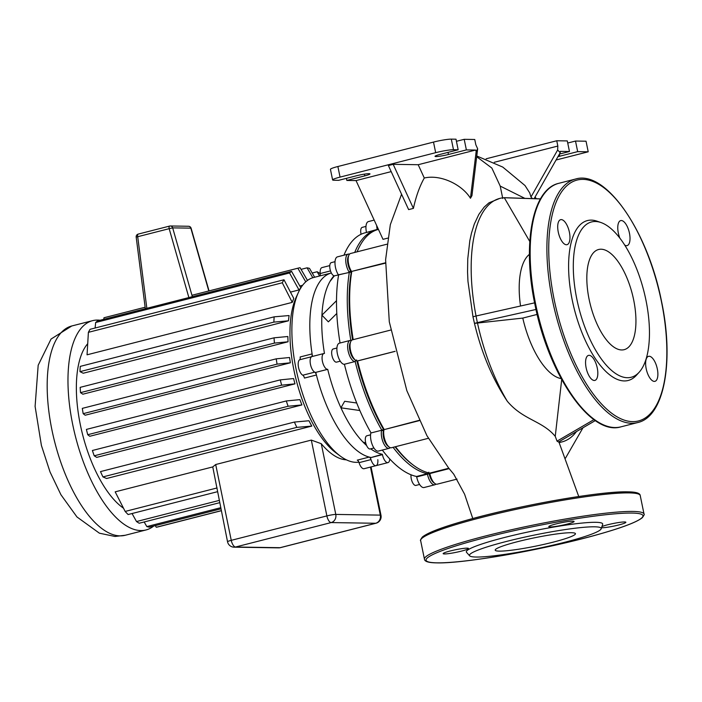 <?xml version="1.0" encoding="UTF-8"?>
<svg xmlns="http://www.w3.org/2000/svg" width="702" height="702" viewBox="0 0 702 702"><rect width="100%" height="100%" fill="white"/><g stroke="black" fill="none" stroke-linecap="round" stroke-linejoin="round"><path stroke-width="1.05" d="M600.912 222.516L597.025 221.174A82.511 34.556 75.7 0 0 572.218 299.956A82.511 34.556 75.7 0 0 636.398 375.28L639.162 372.227A80.151 33.573 -104.3 0 1 576.816 299.052A80.151 33.573 -104.3 0 1 600.912 222.516A80.151 33.573 -104.3 0 1 645.937 300.123A80.151 33.573 -104.3 0 1 639.162 372.227M597.262 367.988A12.908 5.405 75.7 0 0 588.495 355.396A12.908 5.405 75.7 0 0 586.126 367.813A12.908 5.405 75.7 0 0 594.892 380.405A12.908 5.405 75.7 0 0 597.262 367.988M569.401 232.265A12.908 5.405 75.7 0 0 560.635 219.673A12.908 5.405 75.7 0 0 558.265 232.09A12.908 5.405 75.7 0 0 567.032 244.682A12.908 5.405 75.7 0 0 569.401 232.265M624.701 245.086A12.908 5.405 75.7 0 0 627.088 245.612A12.908 5.405 75.7 0 0 629.457 233.196A12.908 5.405 75.7 0 0 620.7 220.603A12.908 5.405 75.7 0 0 618.33 233.02A12.908 5.405 75.7 0 0 619.875 238.171M657.318 368.919A12.908 5.405 75.7 0 0 648.56 356.326A12.908 5.405 75.7 0 0 646.191 368.743A12.908 5.405 75.7 0 0 654.948 381.335A12.908 5.405 75.7 0 0 657.318 368.919M633.669 299.93A51.694 21.648 75.7 0 0 598.578 249.508A51.694 21.648 75.7 0 0 589.092 299.245A51.694 21.648 75.7 0 0 624.183 349.666A51.694 21.648 75.7 0 0 633.669 299.93M469.656 555.826L466.54 552.342A69.603 7.152 -11.6 0 1 516.444 534.582A69.603 7.152 -11.6 0 1 595.752 522.306A69.603 7.152 -11.6 0 1 602.658 524.403L601.166 528.834A67.252 6.915 -11.6 0 1 548.973 546.059A67.252 6.915 -11.6 0 1 476.167 557.037A67.252 6.915 -11.6 0 1 469.656 555.826A67.252 6.915 -11.6 0 1 517.865 538.671A67.252 6.915 -11.6 0 1 594.497 526.807A67.252 6.915 -11.6 0 1 601.166 528.834M499.289 551.131A40.962 4.212 168.4 0 0 544.805 544.173A40.962 4.212 168.4 0 0 575.456 533.687A40.962 4.212 168.4 0 0 571.367 532.721A40.962 4.212 168.4 0 0 525.851 539.671A40.962 4.212 168.4 0 0 495.208 550.157A40.962 4.212 168.4 0 0 499.289 551.131M550.096 526.956A12.908 1.325 168.4 0 0 564.434 524.763A12.908 1.325 168.4 0 0 574.096 521.463A12.908 1.325 168.4 0 0 572.806 521.156A12.908 1.325 168.4 0 0 558.467 523.35A12.908 1.325 168.4 0 0 548.806 526.649A12.908 1.325 168.4 0 0 550.096 526.956M601.535 527.746A12.908 1.325 168.4 0 0 601.868 527.755A12.908 1.325 168.4 0 0 616.216 525.57A12.908 1.325 168.4 0 0 625.868 522.262A12.908 1.325 168.4 0 0 624.578 521.955A12.908 1.325 168.4 0 0 613.302 523.49A12.908 1.325 168.4 0 0 601.939 526.535M444.445 553.948A12.908 1.325 168.4 0 0 458.783 551.754A12.908 1.325 168.4 0 0 468.445 548.455A12.908 1.325 168.4 0 0 467.155 548.148A12.908 1.325 168.4 0 0 452.816 550.342A12.908 1.325 168.4 0 0 443.155 553.641A12.908 1.325 168.4 0 0 444.445 553.948M153.756 526.009A108.003 45.235 -104.3 0 1 146.025 529.957A108.003 45.235 -104.3 0 1 72.718 424.587A108.003 45.235 -104.3 0 1 92.55 320.665A108.003 45.235 -104.3 0 1 100.114 320.252M123.473 508.195A90.347 37.838 -104.3 0 1 80.335 424.71A90.347 37.838 -104.3 0 1 87.645 343.796M298.385 292.462L296.13 297.394A90.347 37.838 75.7 0 0 293.927 370.138A90.347 37.838 75.7 0 0 335.819 452.729L340.154 455.975A95.095 39.83 -104.3 0 1 296.06 369.033A95.095 39.83 -104.3 0 1 298.385 292.462A95.095 39.83 -104.3 0 1 313.522 277.536L319.48 276.009M289.557 357.511A90.347 37.838 75.7 0 0 290.365 362.802L85.161 415.224L83.169 413.662L277.071 364.127A108.003 45.235 -104.3 0 1 276.219 358.836L289.557 357.511M287.864 336.504A90.347 37.838 75.7 0 0 288.048 341.786L82.845 394.208L80.519 392.646L274.412 343.102A108.003 45.235 -104.3 0 1 274.061 337.82L287.864 336.504M289.11 315.54A90.347 37.838 75.7 0 0 288.452 320.805L83.248 373.236L79.984 371.656L273.877 322.113A108.003 45.235 -104.3 0 1 274.149 316.839L289.11 315.54M293.787 298.464A90.347 37.838 75.7 0 0 292.26 302.378L87.057 354.808L88.391 332.327L282.283 282.783A108.003 45.235 -104.3 0 1 283.994 279.765L293.787 298.464M300.605 288.224A90.347 37.838 75.7 0 0 298.991 289.935L290.505 292.102M302.588 285.293L299.824 286.004M358.862 462.153A95.095 39.83 -104.3 0 1 340.154 455.975M377.816 459.705A8.152 3.413 -104.3 0 1 376.035 465.654A8.152 3.413 -104.3 0 1 370.989 459.599A3.396 1.422 75.7 0 0 369.226 457.081A95.095 39.83 -104.3 0 1 316.418 375.008A3.396 1.422 75.7 0 0 314.733 372.157A8.152 3.413 -104.3 0 1 310.477 364.399A8.152 3.413 -104.3 0 1 311.565 356.73A3.396 1.422 75.7 0 0 312.092 353.913A95.095 39.83 -104.3 0 1 331.353 272.981A95.095 39.83 -104.3 0 0 312.495 356.423M329.773 265.602L321.999 267.585A8.152 3.413 75.7 0 0 320.217 273.534A3.396 1.422 -104.3 0 1 319.471 276.009L331.353 272.973M312.092 353.913L300.14 356.967A3.396 1.422 -104.3 0 1 299.614 359.784A8.152 3.413 75.7 0 0 298.525 367.453A8.152 3.413 75.7 0 0 302.781 375.21A3.396 1.422 -104.3 0 1 304.466 378.062L316.418 375.008M369.226 457.081L357.274 460.135A3.396 1.422 -104.3 0 1 359.038 462.653A8.152 3.413 75.7 0 0 364.084 468.708L387.987 462.6A8.152 3.413 -104.3 0 1 382.45 454.642L382.379 454.299A95.095 39.83 -104.3 0 1 370.709 448.832M227.536 541.751A6.792 6.792 0 0 0 234.082 547.174A6.792 6.125 -89.1 0 0 235.547 547.007A6.792 2.843 -104.3 0 1 231.256 540.338A6.792 0.702 168.4 0 0 227.536 541.751L212.759 466.918L215.698 464.522L311.319 440.093L321.27 443.708A90.347 37.838 -104.3 0 0 346.402 459.828M212.759 466.918L115.181 491.848L125.158 511.442A108.003 45.235 75.7 0 0 128.124 514.531L217.269 491.76M308.968 420.752A90.347 37.838 75.7 0 0 311.802 426.079L106.599 478.501L102.94 476.912L296.832 427.378A108.003 45.235 -104.3 0 1 294.392 422.06L308.968 420.752M293.594 378.553A90.347 37.838 75.7 0 0 294.963 383.854L89.759 436.275L87.732 434.713L281.625 385.179A108.003 45.235 -104.3 0 1 280.3 379.879L293.594 378.553M299.921 399.631A90.347 37.838 75.7 0 0 301.913 404.94L96.709 457.371L94.217 455.8L288.11 406.256A108.003 45.235 -104.3 0 1 286.284 400.956L299.921 399.631M155.3 525.614L156.256 527.255L221.156 510.679M156.256 527.255A108.003 45.235 75.7 0 0 157.968 526.904L221.174 510.758M144.164 521.981L146.832 526.579L220.551 507.748M146.832 526.579A108.003 45.235 75.7 0 0 149.289 527.149L220.788 508.88M132.037 513.531L136.513 521.542L219.059 500.456M136.513 521.542A108.003 45.235 75.7 0 0 139.198 523.244L219.524 502.729M217.076 487.951L125.158 511.442M319.559 275.983L317.155 271.735A108.003 45.235 -104.3 0 1 319.84 273.438L320.252 274.175M312.82 277.729L307.064 267.831A108.003 45.235 -104.3 0 1 309.521 268.401L314.645 277.246M301.053 269.366L307.064 267.831M312.188 273.008L317.155 271.735M276.219 358.836L82.318 408.371A108.003 45.235 75.7 0 0 83.169 413.662M274.061 337.82L80.168 387.355A108.003 45.235 75.7 0 0 80.519 392.646M274.149 316.839L80.256 366.383A108.003 45.235 75.7 0 0 79.984 371.656M288.452 320.805L273.877 322.113M288.048 341.786L274.412 343.102M290.365 362.802L277.071 364.127M145.13 307.23L104.493 317.62A108.003 45.235 75.7 0 0 103.966 317.76L103.799 319.305M298.991 289.935L289.549 272.973A108.003 45.235 -104.3 0 1 291.549 271.341L97.657 320.875A108.003 45.235 75.7 0 0 95.656 322.508L95.121 328.018M283.994 279.765L90.102 329.299A108.003 45.235 75.7 0 0 88.391 332.327M280.3 379.879L86.407 429.413A108.003 45.235 75.7 0 0 87.732 434.713M286.284 400.956L92.392 450.491A108.003 45.235 75.7 0 0 94.217 455.8M294.392 422.06L100.5 471.595A108.003 45.235 75.7 0 0 102.94 476.912M305.747 281.835L297.859 268.225A108.003 45.235 -104.3 0 1 298.385 268.076A108.003 45.235 -104.3 0 1 300.096 267.725L307.476 280.423M291.549 271.341L300.912 287.934M292.26 302.378L282.283 282.783M294.963 383.854L281.625 385.179M301.913 404.94L288.11 406.256M311.802 426.079L296.832 427.378M95.656 322.508L289.549 272.973M103.966 317.76L145.13 307.239M298.385 268.076L191.953 295.27L297.859 268.225M411.039 474.789A6.792 2.843 75.7 0 0 412.171 481.73A6.792 2.843 75.7 0 0 415.549 485.451A6.792 2.843 75.7 0 0 415.874 485.415L419.603 484.459M370.568 434.845L366.839 435.793A6.792 2.843 75.7 0 0 365.303 440.154A6.792 2.843 75.7 0 0 367.409 447.025A6.792 2.843 75.7 0 0 370.2 448.955L373.929 448.008M336.925 348.017L333.196 348.964A6.792 2.843 75.7 0 0 331.949 355.502A6.792 2.843 75.7 0 0 336.556 362.127L340.286 361.179M335.021 261.679L331.291 262.627A6.792 2.843 75.7 0 0 329.94 264.496A6.792 2.843 75.7 0 0 330.923 272.043A6.792 2.843 75.7 0 0 334.652 275.789L349.333 272.394A125.667 52.632 75.7 0 0 350.833 340.382L351.316 340.628M365.97 226.404L362.241 227.36A6.792 2.843 75.7 0 0 361.074 234.266M366.611 445.524A95.095 39.83 -104.3 0 1 362.916 441.97A95.095 39.83 -104.3 0 1 340.944 407.818A95.095 39.83 -104.3 0 1 327.72 369.349L327.571 369.349A8.152 3.413 -104.3 0 1 322.525 361.802A8.152 3.413 -104.3 0 1 323.92 353.501A8.152 3.413 -104.3 0 1 324.315 353.457L324.464 353.466A95.095 39.83 -104.3 0 1 321.928 315.154A95.095 39.83 -104.3 0 1 329.975 281.467A95.095 39.83 -104.3 0 1 334.029 275.789M323.92 353.501L311.969 356.555A8.152 3.413 75.7 0 0 310.574 364.856A8.152 3.413 75.7 0 0 315.619 372.402L327.72 369.349M376.035 465.654A8.152 3.413 75.7 0 1 370.498 457.695L382.379 454.299M389.812 459.011A8.152 3.413 -104.3 0 1 387.987 462.6M336.793 313.478L328.36 321.849L321.928 315.154L336.504 300.684M359.845 410.521L340.944 407.818L344.664 401.281L356.721 403.001M370.428 457.353A95.095 39.83 -104.3 0 1 315.768 372.402M412.837 464.768A124.307 52.062 -104.3 0 1 395.068 446.814A124.307 52.062 75.7 0 0 412.223 464.312L413.46 465.233A125.667 52.632 -104.3 0 1 395.472 446.709M393.085 447.314A125.667 52.632 75.7 0 0 427.342 473.718L428.869 472.209M356.642 359.942L355.177 361.565A125.667 52.632 75.7 0 0 381.669 429.931L383.678 429.712A124.307 52.062 -104.3 0 1 356.87 360.881A124.307 52.062 75.7 0 0 383.678 429.712L384.064 429.326A125.667 52.632 -104.3 0 1 357.572 360.951L357.371 360.951A10.872 4.554 -104.3 0 1 355.545 360.223A10.872 4.554 -104.3 0 1 350.781 351.483A10.872 4.554 -104.3 0 1 350.772 341.532A10.872 4.554 -104.3 0 1 352.501 339.829L390.672 330.072M353.203 339.645A125.667 52.632 -104.3 0 1 351.728 271.779L351.307 272.025L350.544 270.832L351.307 272.025A124.307 52.062 75.7 0 0 352.571 339.812A124.307 52.062 -104.3 0 1 351.307 272.025L338.364 274.815A10.872 4.554 75.7 0 1 335.003 263.82A10.872 4.554 75.7 0 1 337.451 256.853L348.21 254.098A10.872 4.554 75.7 0 0 345.761 261.074A10.872 4.554 75.7 0 0 349.122 272.069L350.544 270.832A9.512 3.984 -104.3 0 1 348.569 255.993M377.088 229.782A125.667 52.632 75.7 0 0 375.886 230.054A125.667 52.632 75.7 0 0 354.729 252.43M357.125 251.825A125.667 52.632 -104.3 0 1 358.257 249.175L357.616 250.579A124.307 52.062 75.7 0 0 357.064 251.842A124.307 52.062 -104.3 0 1 357.941 249.886M376.702 225.623A10.872 4.554 75.7 0 0 377.167 229.291L377.255 229.73M349.508 254.185A10.872 4.554 75.7 0 0 348.21 254.098M350.833 340.382L350.631 340.382A10.872 4.554 75.7 0 0 350.114 340.435A10.872 4.554 75.7 0 0 348.245 351.5A10.872 4.554 75.7 0 0 354.975 361.556L344.217 364.303L354.975 361.556L355.677 360.319M354.905 359.661A9.512 3.984 -104.3 0 1 350.14 351.649A9.512 3.984 -104.3 0 1 350.473 342.33M388.548 446.49A9.512 3.984 -104.3 0 1 384.213 439.961A9.512 3.984 -104.3 0 1 383.397 430.896L383.678 429.712L383.397 430.896A9.512 3.984 75.7 0 0 387.952 446.121L389.189 447.051A10.872 4.554 -104.3 0 1 383.985 429.65L419.129 420.366M389.136 448.324L378.378 451.079A10.872 4.554 75.7 0 1 372.411 445.077A10.872 4.554 75.7 0 1 370.84 433.002L381.598 430.256A10.872 4.554 75.7 0 0 383.169 442.33A10.872 4.554 75.7 0 0 389.136 448.324A10.872 4.554 75.7 0 0 390.233 447.63M434.222 482.95A9.512 3.984 -104.3 0 1 429.22 473.885L429.027 472.955L429.22 473.885A9.512 3.984 75.7 0 0 433.625 482.581L434.863 483.502A10.872 4.554 -104.3 0 1 429.826 473.569L429.729 473.113A125.667 52.632 -104.3 0 1 413.46 465.233M434.81 484.784L424.052 487.53A10.872 4.554 75.7 0 1 416.681 476.93L416.584 476.474L427.342 473.718L427.439 474.183A10.872 4.554 75.7 0 0 434.81 484.784A10.872 4.554 75.7 0 0 435.907 484.082M416.584 476.474A125.667 52.632 -104.3 0 1 382.327 450.07M370.919 432.686A125.667 52.632 -104.3 0 1 344.419 364.312M350.114 340.435L339.356 343.19A10.872 4.554 75.7 0 0 337.486 354.247A10.872 4.554 75.7 0 0 344.217 364.303M340.058 343.006A125.667 52.632 -104.3 0 1 338.575 275.14M343.971 255.186A125.667 52.632 -104.3 0 1 365.128 232.801L375.886 230.054M366.497 232.45L378.299 229.098M374.175 220.103L368.41 221.578A10.872 4.554 75.7 0 0 366.409 232.037M334.354 275.833L329.975 281.467M365.768 443.111L362.916 441.97M520.533 306.011A65.277 27.343 -104.3 0 1 529.422 254.317M504.054 197.745L540.452 198.929M540.479 198.877L504.282 197.683M529.782 241.497L504.29 197.727A125.667 52.632 -104.3 0 0 499.771 198.403L488.961 202.834L484.108 207.169L478.834 214.426L474.315 224.052L471.463 233.178L469.822 240.698L467.751 258.985L467.558 272.078L467.962 281.335L472.981 316.777L476.017 316.005L477.369 322.622L535.995 309.468M537.144 314.417L522.788 318.085L474.473 323.376L472.964 316.786M477.395 322.622A125.667 52.632 -104.3 0 0 507.3 401.246C492.532 379.036 481.59 353.08 474.473 323.376L477.369 322.622M534.599 302.852L476.017 316.005M561.179 378.615A65.277 27.343 -104.3 0 1 522.788 318.085M476.035 316.005A125.667 52.632 -104.3 0 1 499.771 198.403M576.517 431.528A125.667 52.632 -104.3 0 1 561.986 441.909A125.667 52.632 -104.3 0 1 559.073 442.444L578.746 496.516M507.3 401.246C523.087 420.094 542.076 420.586 555.247 436.346L561.793 378.711M558.774 441.865L559.073 442.444M593.962 419.62L557.028 441.137L555.247 436.346M595.331 420.577L558.52 442.014L557.028 441.137M502.755 198.473L500.21 186.083L491.856 168.059L476.693 156.713M477.658 148.771L471.946 195.639L470.454 198.262C462.083 184.644 440.795 174.193 424.289 178.01C419.647 186.276 416.014 196.402 413.408 208.389L408.625 209.608L388.399 165.549L393.181 164.329L418.19 164.716L475.561 150.052L466.374 149.912L464.197 139.321L474.745 139.487L475.833 144.779L477.658 148.771L476.175 151.386L470.454 198.262M559.424 154.071L569.471 151.509L560.284 151.369L560.214 152.685L534.134 198.657M532.476 198.605L530.966 197.025L557.642 150.009L560.214 152.685M494.252 162.294L557.836 146.051L557.642 150.009M530.966 197.025L529.738 192.927L524.982 185.495M435.679 152.676A13.584 1.395 -11.6 0 1 453.483 149.71L451.316 139.128A13.584 1.395 168.4 0 0 433.503 142.085L435.679 152.676L340.058 177.106L337.881 166.514A13.584 1.395 168.4 0 0 330.431 169.34L332.608 179.931A13.584 1.395 -11.6 0 1 340.058 177.106M451.316 139.128L456.002 139.198L458.169 149.789L453.483 149.71M346.411 178.343L346.849 180.449L364.777 175.869A9.512 0.974 168.4 0 0 369.989 173.894A9.512 0.974 168.4 0 0 356.572 175.746L338.645 180.326L333.959 180.247A13.584 1.395 -11.6 0 1 332.608 179.931M346.849 180.449L356.037 180.589L391.19 171.613M458.169 149.789L440.242 154.37A9.512 0.974 168.4 0 0 435.029 156.344A9.512 0.974 168.4 0 0 448.446 154.493L466.374 149.912M337.881 166.514L433.503 142.085M464.197 139.321L456.432 141.304M413.408 208.389L393.181 164.329M418.19 164.716L424.289 178.01M475.561 150.052L476.175 151.386M387.732 238.127L383.002 239.338L356.037 180.589M358.257 249.175A125.667 52.632 -104.3 0 1 378.273 229.44L378.439 229.396M385.459 263.162L351.518 271.455A10.872 4.554 -104.3 0 1 348.868 255.195A10.872 4.554 -104.3 0 1 350.605 253.492L386.907 244.217M428.369 438.302L391.532 447.718A10.872 4.554 -104.3 0 1 389.189 447.051M350.772 341.532L350.131 342.945A9.512 3.984 75.7 0 0 350.14 351.649A9.512 3.984 75.7 0 0 354.308 359.292L355.545 360.223M457.046 479.106L437.206 484.169A10.872 4.554 -104.3 0 1 434.863 483.502M348.868 255.195L348.227 256.607A9.512 3.984 75.7 0 0 350.544 270.832L351.518 271.455L385.468 262.785M395.129 351.351L357.572 360.951M429.729 473.113L448.832 468.234M569.471 151.509L567.295 140.918L556.756 140.76L557.836 146.051M556.756 140.76L486.144 158.792M567.734 143.032L575.5 141.049L577.676 151.632L588.215 151.799L556.054 160.012M577.676 151.632L559.74 156.213A9.512 0.974 -11.6 0 1 557.967 156.651M588.215 151.799L586.038 141.207L575.5 141.049M637.706 422.56C664.311 416.769 674.306 361.504 661.53 301.369C647.876 231.195 605.765 169.542 575.491 179.054L558.757 183.327C532.151 189.128 522.156 244.393 534.933 304.528C548.587 374.701 590.698 436.346 620.972 426.842L637.706 422.56A125.667 52.632 -104.3 0 1 552.413 299.973A125.667 52.632 -104.3 0 1 575.482 179.054M661.389 301.333A124.307 52.062 75.7 0 0 582.932 179.379A124.307 52.062 75.7 0 0 554.194 299.675A124.307 52.062 75.7 0 0 632.66 421.63A124.307 52.062 75.7 0 0 661.389 301.333M558.748 183.327A125.667 52.632 75.7 0 0 535.679 304.247A125.667 52.632 75.7 0 0 620.98 426.834M632.853 511.433A112.083 11.522 -11.6 0 1 644.032 514.092L640.233 495.559A112.083 11.522 168.4 0 0 629.045 492.901A112.083 11.522 168.4 0 0 504.51 511.933A112.083 11.522 168.4 0 0 420.647 540.637L424.447 559.169A112.083 11.522 -11.6 0 1 508.309 530.466A112.083 11.522 -11.6 0 1 632.853 511.433M437.1 562.837A110.723 11.381 168.4 0 0 582.256 538.688A110.723 11.381 168.4 0 0 631.932 513.065A110.723 11.381 168.4 0 0 486.776 537.214A110.723 11.381 168.4 0 0 437.1 562.837M421.709 538.522A110.723 11.381 -11.6 0 1 506.905 510.152A110.723 11.381 -11.6 0 1 627.579 491.883M188.54 226.263A2.72 2.448 90.9 0 1 190.83 228.15L191.111 228.229A2.72 2.72 0 0 0 188.54 226.263L170.375 225.983A2.72 2.448 -89.1 0 0 169.796 226.044A2.72 1.141 75.7 0 0 169.665 226.062A2.72 1.141 75.7 0 0 169.164 228.677L172.674 227.869A2.72 2.448 -89.1 0 0 170.375 225.983A2.72 2.72 0 0 0 169.665 226.062L138.206 234.099A2.72 1.141 -104.3 0 1 138.338 234.082M136.179 237.074L137.706 236.714A2.72 1.141 -104.3 0 1 138.206 234.099A2.72 2.72 0 0 0 136.179 237.074L145.323 308.696M146.841 308.31L137.706 236.714L169.164 228.677L188.873 297.569M192.357 296.683L172.674 227.869L190.83 228.15L208.801 290.97M120.095 535.863A108.003 45.235 -104.3 0 1 51.922 429.905A108.003 45.235 -104.3 0 1 71.753 325.982L51.035 339.066L38.18 365.251L35.1 406.397L41.409 445.454L50.035 471.972L60.934 494.743L76.957 516.953L99.403 533.187L114.996 536.468L125.228 535.266A108.003 45.235 -104.3 0 1 120.095 535.863M330.502 270.902L320.217 273.534M314.733 372.157L302.781 375.21M299.614 359.784L311.565 356.73M359.038 462.653L370.989 459.599M280.388 547.657A6.792 2.843 -104.3 0 1 280.063 547.692A6.792 6.125 90.9 0 1 278.597 547.867A6.792 6.792 0 0 0 280.388 547.657L376.009 523.227A6.792 6.792 0 0 0 380.984 515.277A6.792 0.702 168.4 0 0 380.308 515.119A6.792 6.125 90.9 0 1 375.684 523.262A6.792 2.843 75.7 0 0 376.009 523.227M311.319 440.093L326.878 515.909A6.792 2.843 75.7 0 0 331.168 522.578A6.792 6.125 -89.1 0 0 335.784 514.426A6.792 0.702 168.4 0 0 326.878 515.909L231.256 540.338L215.698 464.522M370.445 467.076L380.308 515.119L335.784 514.426L321.27 443.708M331.168 522.578L375.684 523.262L280.063 547.692L235.547 547.007L331.168 522.578M315.619 372.402L327.571 369.349M370.498 457.695L382.45 454.642M350.631 340.382L351.211 340.777M370.84 433.002L381.598 430.256L383.397 430.896L383.985 429.65L419.261 420.638M416.681 476.93L449.175 468.629M357.371 360.951L395.112 351.307M524.789 198.333L500.219 186.091M448.008 152.387L448.446 154.493M364.777 175.869L364.417 174.131M559.74 156.213L559.336 154.229M424.447 559.169C424.605 561.565 428.72 562.802 436.811 562.872C464.031 563.82 548.736 548.771 600.008 533.932C622.928 527.413 637.021 522.007 642.304 517.699C644.05 515.277 644.629 514.075 644.032 514.092M420.647 540.637C420.05 540.654 420.63 539.452 422.376 537.021C427.658 532.721 441.751 527.316 464.671 520.796C515.944 505.958 600.649 490.909 627.878 491.848C635.959 491.926 640.075 493.155 640.233 495.559M191.111 228.229L209.038 290.909M92.55 320.665L71.753 325.982M371.06 466.918L380.984 515.277M278.597 547.867L234.082 547.174M146.025 529.957L125.228 535.266M561.986 441.909L559.301 442.593M401.57 194.235L390.33 224.649L385.609 259.687L389.294 321.832L406.835 390.645L426.939 435.714L448.578 467.944L453.764 474.192L464.592 494.208L472.788 518.55M525.043 185.565L502.772 167.085L476.781 155.993M565.514 458.134L582.985 427.764M536.381 198.736L535.056 197.043"/></g></svg>
